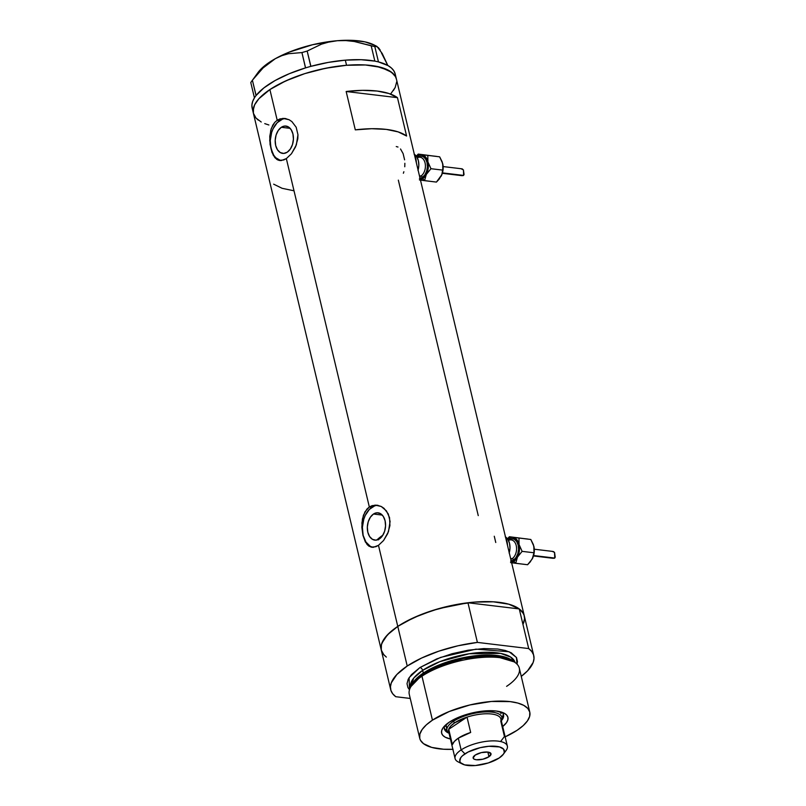 <?xml version="1.0" encoding="UTF-8"?>
<svg xmlns="http://www.w3.org/2000/svg" width="806" height="806" viewBox="0 0 806 806"><rect width="100%" height="100%" fill="white"/><g stroke="black" fill="none" stroke-linecap="round" stroke-linejoin="round"><path stroke-width="1.21" d="M373.48 514.027L382.266 515.084L373.48 514.027L377.007 512.777L380.452 513.613L383.283 516.404L385.077 520.726L385.55 525.925L384.643 531.204L382.487 535.768L379.404 538.912A13.762 9.047 96.8 0 1 374.8 540.131A13.762 9.047 96.8 0 1 367.345 528.877A13.762 9.047 96.8 0 1 373.48 514.027A13.762 9.047 96.8 0 1 378.085 512.807A13.762 9.047 96.8 0 1 385.55 524.061A13.762 9.047 96.8 0 1 379.404 538.912L375.878 540.161L372.432 539.325L369.601 536.534L367.808 532.212L367.335 527.013L368.241 521.734L370.397 517.18L373.48 514.027M377.349 539.516L382.88 535.154A62.213 22.941 166.6 0 0 377.782 539.133L378.568 539.849M281.344 127.288L290.13 128.345L281.344 127.288L284.871 126.038L288.316 126.874L291.147 129.665L292.941 133.987L293.414 139.186L292.507 144.465L290.351 149.019L287.268 152.173A13.762 9.047 96.8 0 1 282.664 153.392A13.762 9.047 96.8 0 1 275.209 142.138A13.762 9.047 96.8 0 1 281.344 127.288A13.762 9.047 96.8 0 1 285.949 126.068A13.762 9.047 96.8 0 1 293.414 137.322A13.762 9.047 96.8 0 1 287.268 152.173L283.742 153.422L280.297 152.586L277.466 149.795L275.672 145.473L275.199 140.274L276.105 134.995L278.272 130.431L281.344 127.288M279.793 160.545L276.74 159.387L273.224 155.195L270.07 144.606L269.768 136.305L271.279 128.507L274.765 122.361L277.204 120.245L269.889 89.567L285.656 80.932L304.799 73.618L325.674 68.248L346.479 65.286L365.43 64.974L380.885 67.351L391.525 72.218L395.464 76.63L396.421 79.139A73.527 27.112 166.6 0 0 346.469 65.286A73.527 27.112 166.6 0 0 269.889 89.567L277.204 120.245L282.997 118.361L289.102 119.741L291.893 121.595L296.175 127.247L297.968 134.763L297.797 138.854L295.57 146.853L291.44 153.765L286.342 158.601L281.203 160.575L277.778 159.971L274.856 157.644L271.854 152.122L269.718 140.476L270.725 130.34L272.781 125.152L274.765 122.361L277.204 120.245L279.742 120.547A21.208 13.944 -83.2 0 0 270.242 142.642A21.208 13.944 -83.2 0 0 280.72 160.596M371.929 547.284L368.876 546.125L366.982 544.382L362.932 535.295L361.844 527.215L362.418 519.004L364.916 511.891L369.339 506.984L286.342 158.601L369.339 506.984L375.133 505.1L381.238 506.48L386.427 510.873L389.55 517.603L389.933 525.593L387.706 533.592L383.575 540.504L378.477 545.34L373.339 547.314L368.876 546.125L365.35 541.944L362.932 535.295L361.904 523.054L363.415 515.246L366.901 509.11L369.339 506.984L371.878 507.296A21.208 13.944 -83.2 0 0 362.378 529.381A21.208 13.944 -83.2 0 0 372.856 547.334M523.729 622.806L524.575 618.877L524.102 615.22L522.318 611.875L519.265 608.933L467.954 602.767L438.927 608.59L420.551 614.787L404.531 622.303L397.781 626.403L407.221 666.028L396.864 674.501L391.303 682.843L390.447 686.762L390.92 690.43L392.703 693.765L395.766 696.716A73.527 27.112 -13.4 0 1 390.709 689.674A73.527 27.112 -13.4 0 1 407.221 666.028L397.781 626.403A73.527 27.112 166.6 0 0 381.268 650.049L381.419 644.568L384.311 638.644L389.842 632.519L397.781 626.403L387.424 634.866L381.853 643.208L381.006 647.127L381.48 650.795L383.263 654.129L386.326 657.081L383.868 654.855L381.268 650.039A73.527 27.112 -13.4 0 1 397.781 626.403A73.527 27.112 -13.4 0 1 474.361 602.112A73.527 27.112 -13.4 0 1 524.313 615.965A73.527 27.112 166.6 0 0 519.265 608.933L528.706 648.568A73.527 27.112 -13.4 0 1 533.753 655.6A73.527 27.112 -13.4 0 1 521.27 676.385L527.598 670.773L533.169 662.441L534.015 658.512L533.552 654.845L531.769 651.51L528.706 648.568L477.394 642.402L467.954 602.767A73.527 27.112 166.6 0 0 397.781 626.403L378.477 545.34L397.781 626.403L413.549 617.769L432.691 610.454L453.566 605.084L474.371 602.112L493.322 601.81L508.777 604.188L519.417 609.044L523.356 613.467L524.313 615.975L396.421 79.129A73.527 27.112 -13.4 0 0 346.54 65.276L345.321 60.158L346.54 65.276L332.767 66.969L318.692 69.779L304.859 73.598L291.792 78.293L280.004 83.673L269.929 89.537L258.887 98.735L269.889 89.567A73.527 27.112 166.6 0 0 253.376 113.213L253.104 110.543L254.636 104.81L258.867 98.755L254.646 104.79L253.537 107.702L253.376 113.183A73.527 27.112 -13.4 0 1 346.54 65.276L365.481 64.974L376.251 66.273L388.613 70.354L393.842 74.333L395.474 76.651A73.527 27.112 166.6 0 0 395.202 74.021A73.527 27.112 166.6 0 0 378.477 61.921A73.527 27.112 166.6 0 0 377.228 61.619L376.059 61.367A73.527 27.112 166.6 0 0 374.75 61.105A73.527 27.112 166.6 0 0 345.321 60.158L328.244 62.415L310.904 66.344A73.527 27.112 166.6 0 0 309.041 66.868L310.904 66.344L307.167 51.05L321.453 44.179L329.18 41.942L337.341 40.713L345.804 40.582L354.277 41.489L371.193 45.801L374.84 61.105L376.059 61.367A73.527 27.112 166.6 0 0 374.75 61.105L361.128 59.715L345.321 60.158A73.527 27.112 166.6 0 0 310.904 66.344A73.527 27.112 166.6 0 0 309.041 66.868L307.348 67.351A73.527 27.112 166.6 0 0 305.504 67.906L307.348 67.351A73.527 27.112 166.6 0 0 305.504 67.906L289.354 73.678L275.219 80.469L263.915 87.884L256.106 95.481A73.527 27.112 166.6 0 0 255.492 96.297L256.106 95.481L252.389 80.217L263.068 67.956L275.32 58.677L281.838 55.664L288.498 53.72L301.928 52.571L305.504 67.906A73.527 27.112 166.6 0 0 256.106 95.481A73.527 27.112 166.6 0 0 255.492 96.297L254.968 97.042A73.527 27.112 166.6 0 0 254.444 97.858L254.968 97.042A73.527 27.112 166.6 0 0 254.444 97.858L252.651 101.516L251.905 105.022L252.218 108.316M346.157 91.501A73.527 27.112 -13.4 0 1 397.459 97.667L406.597 136.023A73.527 27.112 166.6 0 0 355.295 129.857L346.157 91.501L397.459 97.667L406.597 136.023L398.134 131.882L386.265 129.393L371.707 128.708L355.295 129.857L346.157 91.501L362.569 90.353L377.127 91.048L388.996 93.526L397.459 97.667L346.157 91.501M398.335 180.131L478.26 515.618M285.908 118.613A21.208 13.944 -83.2 0 0 279.742 120.547L277.204 120.245L279.994 118.895L284.85 118.432L289.102 119.741L291.893 121.595L296.175 127.247L297.968 134.763L296.336 144.919L291.44 153.765L286.342 158.601L283.722 159.981L278.876 160.374M377.319 505.362L378.044 505.352A21.208 13.944 -83.2 0 0 371.878 507.296L369.339 506.984L372.13 505.634L376.986 505.171L381.238 506.48L384.029 508.334L388.311 513.986L390.094 521.502L388.472 531.668L383.575 540.504L378.477 545.34L375.858 546.72L371.012 547.113M524.585 618.635L523.054 624.358M396.693 81.809L395.162 87.532L393.378 90.524M261.225 122.008L255.976 118.029L253.376 113.203L255.955 118.008L258.252 120.114M273.657 184.171L282.13 188.312L293.989 190.79M374.558 505.936L369.37 509.392L365.249 515.447L363.798 519.175L362.398 527.315L363.133 535.325L365.894 541.995L370.266 546.297L372.846 547.334M285.908 118.603L285.183 118.623M282.422 119.197L277.234 122.653L273.113 128.708L271.662 132.426L270.262 140.576L270.997 148.586L273.758 155.246L275.783 157.744L280.71 160.596M495.761 542.498L494.269 536.242M397.983 147.035L396.26 146.551M404.602 159.85L403.111 153.593L400.522 148.989M404.753 166.761L404.864 163.286M403.373 173.26L403.866 171.738M395.152 73.789L393.791 70.747L391.404 67.996L388.018 65.588L378.477 61.921A73.527 27.112 166.6 0 0 377.228 61.619L378.477 61.921L374.81 46.587L376.996 46.446L382.215 53.508L387.817 65.477L381.48 52.995M252.389 80.217L263.068 67.956L275.32 58.677L281.838 55.664L288.498 53.72L301.928 52.571L307.167 51.05L321.453 44.179L329.18 41.942L337.341 40.713A65.044 23.989 166.6 0 0 275.32 58.677A65.044 23.989 166.6 0 0 257.92 72.621L250.777 82.524L252.389 80.217L256.036 95.521L254.424 97.828L250.777 82.524L254.444 97.858A73.527 27.112 166.6 0 0 252.157 108.095L390.709 689.674M376.996 46.446L374.075 44.955A65.044 23.989 166.6 0 0 337.341 40.713L345.804 40.582L354.277 41.489L374.81 46.587L375.798 46.133L378.457 47.705L380.22 50.073L377.903 47.463M257.638 73.014L264.66 65.77L275.32 58.677L288.911 52.229L312.708 44.693L337.341 40.713L352.363 40.36L365.058 41.892L374.558 45.207M264.741 123.62L268.872 124.98M390.91 93.607L395.152 87.552M396.431 79.159L395.474 76.651M307.167 51.05L310.804 66.354L305.575 67.865L301.928 52.571L307.167 51.05M374.81 46.587L378.457 61.891L374.84 61.105L371.193 45.801L374.81 46.587M444.791 725.773A30.396 11.213 166.6 0 0 448.781 733.128A30.396 11.213 -13.4 0 1 444.398 728.956A30.396 11.213 -13.4 0 1 444.791 725.773M450.423 738.981A34.074 12.564 -13.4 0 1 443.179 727.637A34.074 12.564 -13.4 0 1 449.274 722.176L459.39 716.957L471.863 713.008L484.769 710.922L496.153 711.003L504.274 713.26L506.712 715.103L507.911 717.34L507.84 719.879L506.5 722.619L502.692 726.528A34.074 12.564 -13.4 0 0 504.032 713.139A34.074 12.564 -13.4 0 0 449.274 722.176L443.028 727.848L441.688 730.589L441.617 733.128L442.816 735.364L445.255 737.208L450.423 738.981M446.04 726.68A28.281 10.428 -13.4 0 1 446.101 724.554L446.947 730.508A28.281 10.428 -13.4 0 1 453.304 721.41L454.665 722.821A26.86 9.904 -13.4 0 1 467.017 717.128L470.674 732.463A26.86 9.904 166.6 0 0 458.322 738.165L461.123 749.923L464.941 753.862A22.9 8.443 -13.4 0 1 492.98 746.134A22.9 8.443 -13.4 0 1 503.307 754.305A22.9 8.443 -13.4 0 1 499.216 757.972L503.407 754.164L504.314 752.32L503.549 749.106L499.519 746.94L488.799 746.296L480.124 747.696L468.074 752.038L462.463 755.766L460.74 757.68L459.793 761.227L460.599 762.728L464.629 764.894L475.349 765.539L488.335 762.939L499.216 757.972A22.9 8.443 -13.4 0 1 462.402 764.048A22.9 8.443 -13.4 0 1 464.941 753.862L461.123 749.923A26.86 9.904 -13.4 0 1 489.101 741.057A26.86 9.904 -13.4 0 1 507.357 746.114A26.86 9.904 -13.4 0 1 504.264 752.482M444.287 728.04A30.396 11.213 166.6 0 0 446.998 730.679M515.225 662.603L513.12 661.091A54.778 20.2 166.6 0 0 422.807 674.239L421.971 676.184A56.561 20.855 -13.4 0 1 515.225 662.603A56.561 20.855 -13.4 0 1 506.601 686.349M411.987 684.596L423.301 673.101A1.411 0.927 -123.6 0 1 423.19 673.997A1.411 0.927 56.4 0 0 423.301 673.101A53.73 19.818 -13.4 0 1 512.475 660.658L492.516 655.097L462.866 657.767L423.301 673.101L422.646 670.37L413.81 677.997L410.516 687.367A53.73 19.818 166.6 0 1 422.646 670.37L423.301 673.101A53.73 19.818 -13.4 0 0 411.987 684.596M514.107 661.867L494.098 655.933L463.662 658.502L438.142 666.25L422.807 674.239L411.08 686.41M409.498 689.755L409.085 677.685L419.916 667.559A2.831 1.854 -123.6 0 1 422.646 670.37A2.831 1.854 56.4 0 0 419.916 667.559L436.721 658.905L452.045 653.726L468.236 650.18L483.912 648.568L497.725 649.021L505.302 650.472L511.216 652.769L516.515 657.605L517.462 661.585L517.019 664.144L516.424 657.434L509.13 651.772L475.973 649.142L440.59 657.404L419.916 667.559L411.443 674.632L408.189 679.287L407.01 683.69L407.957 687.669L409.498 689.755M504.959 736.956L517.079 730.317L523.195 725.612L527.436 720.896L529.663 716.343L529.784 712.131L519.306 668.154A56.561 20.855 166.6 0 0 480.88 657.505A56.561 20.855 166.6 0 0 421.971 676.184L432.449 720.151A56.561 20.855 -13.4 0 1 491.358 701.472A56.561 20.855 -13.4 0 1 529.784 712.131A56.561 20.855 -13.4 0 1 517.079 730.317A56.561 20.855 -13.4 0 1 505.15 736.865M515.044 662.472A53.73 19.818 166.6 0 0 478.25 652.648A53.73 19.818 166.6 0 0 422.646 670.37L439.895 661.635L469.142 653.767L500.717 653.414L510.742 657.132L515.044 662.472M407.221 666.028A73.527 27.112 -13.4 0 1 477.394 642.402L458.03 645.777L438.968 651.127L421.609 658.039L407.221 666.028M395.766 696.716L410.244 698.449L395.766 696.716M477.394 642.402L467.954 602.767L519.265 608.933L528.706 648.568L477.394 642.402M421.971 676.184A56.561 20.855 166.6 0 0 409.277 694.369L419.745 738.346A56.561 20.855 -13.4 0 1 432.449 720.151L421.971 676.184L422.807 674.239A54.778 20.2 166.6 0 0 411.604 685.281L410.415 687.578A56.561 20.855 -13.4 0 1 421.971 676.184M452.881 749.318A56.561 20.855 -13.4 0 1 419.745 738.346L420.48 740.261L423.513 743.666L431.704 747.404L443.592 749.237L453.083 749.308M529.784 712.131L527.789 708.424L523.749 705.361L517.835 703.064L510.258 701.623L491.358 701.472L469.938 704.948L449.254 711.507L432.449 720.151L426.344 724.856L422.092 729.571L419.866 734.125L419.745 738.336M502.007 717.572A30.396 11.213 166.6 0 0 503.236 713.995M501.765 712.202A30.396 11.213 -13.4 0 1 503.549 714.862A30.396 11.213 -13.4 0 1 501.513 720.564A30.396 11.213 166.6 0 0 501.765 712.202M501.856 717.783L503.055 715.345M445.053 729.158L447.219 730.8M500.042 711.708L501.06 713.572A28.281 10.428 -13.4 0 0 500.042 711.708M503.307 754.305L506.118 750.446A26.86 9.904 166.6 0 0 494.007 740.865A26.86 9.904 166.6 0 0 461.123 749.923L458.322 738.165A26.86 9.904 166.6 0 0 452.388 744.633L448.74 729.289L467.017 717.128A26.86 9.904 -13.4 0 1 500.798 721.179L504.445 736.523L500.717 741.369M488.95 756.743A9.188 3.385 -13.4 0 1 479.379 759.776A9.188 3.385 -13.4 0 1 473.132 758.053A9.188 3.385 -13.4 0 1 475.197 755.091L481.293 752.623L487.842 752.079L488.95 756.743L482.854 759.212L476.306 759.756L474.119 759.151L473.132 758.043L475.197 755.091A9.188 3.385 -13.4 0 1 484.769 752.058A9.188 3.385 -13.4 0 1 491.015 753.791L488.95 756.743L487.842 752.079L491.015 753.791A9.188 3.385 -13.4 0 1 488.95 756.743M507.357 746.114L500.899 719.012A26.86 9.904 166.6 0 0 467.017 717.128L454.665 722.821L450.725 726.085L448.74 729.289A26.86 9.904 -13.4 0 1 454.665 722.821L453.304 721.41A28.281 10.428 -13.4 0 1 482.754 712.081A28.281 10.428 -13.4 0 1 501.967 717.4A28.281 10.428 -13.4 0 1 501.352 720.896A28.281 10.428 166.6 0 0 486.814 711.879A28.281 10.428 166.6 0 0 453.304 721.41L452.962 719.97L453.304 721.41A28.281 10.428 166.6 0 0 449.083 733.349A28.281 10.428 -13.4 0 1 446.947 730.508M449.708 733.359A26.86 9.904 -13.4 0 1 448.74 729.289A26.86 9.904 166.6 0 0 448.63 731.465L455.088 758.567A26.86 9.904 -13.4 0 1 461.123 749.923A26.86 9.904 166.6 0 0 458.14 761.882L462.402 764.048M460.72 762.859A26.86 9.904 -13.4 0 1 455.088 758.567M467.017 717.128L470.674 732.463L458.322 738.165L454.372 741.429L452.388 744.633L448.74 729.289L467.017 717.128M419.664 176.675A9.894 6.508 -83.2 0 0 420.994 176.02L419.463 175.829L420.994 176.02A1.411 0.927 -123.6 0 1 422.354 177.421L424.883 174.842L426.666 171.084L427.412 166.741L427.019 162.469L425.548 158.913L423.21 156.626L420.379 155.941L417.478 156.969M416.158 156.485L419.342 154.702L421.538 154.571L418.223 154.087L439.663 156.838L442.192 161.915L443.149 166.822L442.736 171.759L441.094 176.292M463.41 169.844L464.065 174.57L463.037 175.637L442.454 172.887L463.601 175.426L463.45 169.955L461.153 168.766L462.493 168.988M442.675 163.507L443.119 167.033L441.829 174.701L436.419 182.085L419.644 180L424.56 180.655L426.283 174.499A12.725 8.362 96.8 0 1 422.656 178.7L424.56 180.655L426.283 174.499L423.684 177.914L419.392 179.859M419.452 178.448L422.354 177.421A1.411 0.927 56.4 0 0 420.994 176.02A9.894 6.508 -83.2 0 0 425.407 165.331A9.894 6.508 -83.2 0 0 420.037 157.241L416.803 156.848M418.092 170.076A12.725 8.362 -83.2 0 0 414.324 154.289M416.349 162.772A16.966 11.153 -83.2 0 0 414.365 154.43L416.349 162.772M416.4 156.273A12.725 8.362 96.8 0 1 421.538 154.571L425.467 156.838L427.905 161.885L428.208 168.343L426.283 174.499L430.958 168.706L427.905 161.885A12.725 8.362 96.8 0 1 426.283 174.499L430.958 168.706L442.826 170.126L441.829 174.701L439.038 179.305L436.419 182.085L424.56 180.655L422.656 178.7A12.725 8.362 96.8 0 1 420.389 179.708M414.103 154.158L416.722 156.737L418.385 160.737L418.828 165.542L417.982 170.429M435.25 156.314L418.223 154.087L415.624 156.848L418.223 154.087L421.538 154.571A12.725 8.362 96.8 0 1 427.905 161.885L427.795 155.417L421.538 154.571L439.663 156.838L442.716 163.658A12.725 8.362 -83.2 0 0 442.695 163.568M441.094 176.282L441.235 176.02A12.725 8.362 -83.2 0 0 442.716 163.668A12.725 8.362 -83.2 0 0 442.716 163.658L442.826 170.126L430.958 168.706L427.905 161.885L427.795 155.417L436.348 156.354M420.994 176.02A9.894 6.508 -83.2 0 0 425.427 166.016A9.894 6.508 -83.2 0 0 420.934 157.442A9.894 6.508 -83.2 0 0 418.163 157.422M417.528 156.938A11.314 7.435 96.8 0 1 427.029 162.5A11.314 7.435 96.8 0 1 422.354 177.421M510.823 559.324A9.894 6.508 -83.2 0 0 512.153 558.669L510.621 558.487L512.153 558.669A1.411 0.927 -123.6 0 1 513.513 560.069L516.042 557.49L517.825 553.742L518.57 549.4L518.177 545.118L516.706 541.572L514.379 539.274L511.548 538.589L508.646 539.617M507.317 539.133L510.5 537.35L512.697 537.219L509.382 536.736L530.822 539.486L533.36 544.564L534.307 549.47L533.894 554.417L532.252 558.941M554.578 552.493L555.223 557.218L554.206 558.286L533.612 555.535L554.76 558.074L554.518 552.362L552.312 551.415L553.651 551.636M533.834 546.156L533.985 552.775L532.252 558.931A12.725 8.362 -83.2 0 0 532.262 558.931L527.577 564.734L510.803 562.648L515.719 563.303L517.442 557.158A12.725 8.362 96.8 0 1 513.825 561.349L515.719 563.303L517.442 557.158L514.843 560.563L510.551 562.507M510.611 561.097L513.513 560.069A1.411 0.927 56.4 0 0 512.153 558.669A9.894 6.508 -83.2 0 0 516.565 547.979A9.894 6.508 -83.2 0 0 511.206 539.889L507.961 539.506M509.251 552.725A12.725 8.362 -83.2 0 0 505.493 536.947M507.508 545.42A16.966 11.153 -83.2 0 0 505.523 537.078L507.508 545.42M507.558 538.922A12.725 8.362 96.8 0 1 512.697 537.219L516.626 539.486L519.064 544.534L519.366 550.992L517.442 557.158L522.117 551.354L519.064 544.534A12.725 8.362 96.8 0 1 517.442 557.158L522.117 551.354L533.985 552.775L532.988 557.349L530.207 561.953L527.577 564.734L515.719 563.303L513.825 561.349A12.725 8.362 96.8 0 1 511.548 562.366M505.271 536.806L507.891 539.385L509.543 543.385L509.986 548.191L509.14 553.077M526.409 538.962L509.382 536.736L506.783 539.496L509.382 536.736L512.697 537.219A12.725 8.362 96.8 0 1 519.064 544.534L518.953 538.065L512.697 537.219L530.822 539.486L533.874 546.307A12.725 8.362 -83.2 0 0 533.854 546.216M532.252 558.931L532.393 558.669A12.725 8.362 -83.2 0 0 533.874 546.317A12.725 8.362 -83.2 0 0 533.874 546.307L533.985 552.775L522.117 551.354L519.064 544.534L518.953 538.065L527.507 539.002M512.153 558.669A9.894 6.508 -83.2 0 0 516.586 548.664A9.894 6.508 -83.2 0 0 512.092 540.091A9.894 6.508 -83.2 0 0 509.321 540.07M508.687 539.587A11.314 7.435 96.8 0 1 518.187 545.148A11.314 7.435 96.8 0 1 513.513 560.069M395.202 74.021L396.421 79.129M524.313 615.965L533.753 655.6M443.139 166.57L461.727 168.797M442.333 173.3L461.979 175.668M534.297 549.218L552.886 551.445M533.491 555.959L553.138 558.316"/></g></svg>
